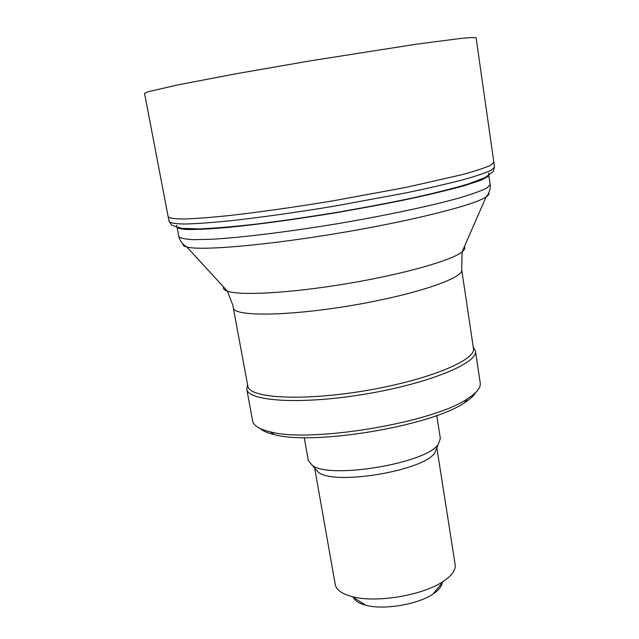 <?xml version="1.0" encoding="UTF-8"?>
<svg xmlns="http://www.w3.org/2000/svg" width="639" height="639" viewBox="0 0 639 639"><rect width="100%" height="100%" fill="white"/><g stroke="black" fill="none" stroke-linecap="round" stroke-linejoin="round"><path stroke-width="0.96" d="M223.466 286.887C222.907 288.628 224.217 290.058 227.396 291.176L232.804 305.178L247.836 386.14C249.034 398.169 302.103 401.348 364.845 390.78C427.603 380.341 476.486 360.108 473.435 348.383L461.709 269.746C464.281 278.045 414.24 295.042 350.643 305.642C287.063 316.329 233.93 316.593 233.387 307.95L233.363 307.814M247.581 384.774L246.75 389.143C247.98 401.452 301.776 404.806 365.404 394.087C429.049 383.504 478.555 362.872 475.44 350.875L473.243 347.129M246.75 389.143L252.653 421.053C253.587 425.686 259.434 429.272 270.209 431.82C310.682 443.17 433.162 422.675 467.389 398.824C476.662 392.921 480.935 387.641 480.216 382.977L475.44 350.875M260.065 428.497C262.877 431.005 267.653 433.05 274.403 434.624C313.629 445.679 431.165 426.013 464.321 402.842C470.048 399.223 473.819 395.797 475.64 392.554M304.252 437.603L308.325 460.567L312.415 465.504C330.267 479.378 426.109 463.339 438.194 444.456L440.359 438.474L436.772 415.51M314.692 468.107L318.486 472.453C335.267 485.528 423.345 470.783 434.704 453.003L436.804 447.851M314.668 468.075L335.243 584.541C336.338 589.877 341.929 593.895 352.017 596.586C375.868 603.28 423.146 595.364 443.394 581.298C452.005 575.475 455.926 569.868 455.152 564.477L436.828 447.795M353.415 597.465C355.012 600.876 359.118 603.456 365.732 605.221C383.56 610.269 418.05 604.494 433.17 593.935C438.705 590.196 441.701 586.49 442.164 582.816M494.442 167.154L491.095 170.341C485.344 172.993 475.775 176.196 462.388 179.934C446.885 183.928 428.33 188.201 406.723 192.754L334.197 206.181C295.186 212.587 260.392 217.468 229.808 220.83C211.429 222.652 196.564 223.714 185.206 224.017C176.076 223.898 170.733 223.115 169.199 221.661L169.159 221.469M488.547 173.225L488.955 175.981L481.223 180.102L465.136 185.454C450.375 189.567 432.004 194.016 410.03 198.801C386.435 203.657 361.37 208.362 334.844 212.923C295.01 219.465 257.197 224.569 227.596 227.476C209.584 229.002 195.662 229.665 185.845 229.465C178.577 228.802 175.525 227.428 176.707 225.343M493.851 162.322L490.48 165.381C484.705 167.961 475.112 171.076 461.693 174.751L405.933 187.411L333.302 200.798C294.236 207.212 259.402 212.148 228.794 215.607C210.399 217.484 195.526 218.618 184.176 219.001C175.046 218.969 169.718 218.266 168.193 216.901L144.542 93.334L148.168 91.736L177.985 84.867L235.424 73.884L309.963 60.897L416.388 44.195L461.038 38.404C469.969 37.557 474.993 37.374 476.103 37.853L493.851 162.322M178.824 236.438L178.848 236.542C180.262 238.235 185.35 239.282 194.112 239.673L212.276 239.234C241.917 237.508 288.237 231.845 337.104 223.762C385.94 215.495 431.469 205.79 459.88 197.802C472.652 193.968 481.742 190.646 487.142 187.826L490.145 184.447L488.859 175.437M182.994 244.034C182.674 245.304 183.992 246.303 186.923 247.029C200.95 250.863 265.433 245.44 338.67 233.171C411.907 220.934 474.37 205.111 486.063 196.972C488.46 195.39 489.338 194.064 488.699 193.002M177.123 227.508L178.848 236.542C179.894 241.015 182.594 244.513 186.923 247.029L227.396 291.176C240.144 295.873 290.849 293.077 346.993 283.66C403.145 274.283 451.797 260.456 462.077 251.902C464.569 249.889 465.32 248.172 464.321 246.75M490.145 184.447C490.656 189.016 489.298 193.186 486.063 196.972L462.077 251.902L461.709 269.746M464.321 402.842L467.389 398.824M274.403 434.624L270.209 431.82M434.704 453.003L438.194 444.456M318.486 472.453L312.415 465.504M433.17 593.935L443.394 581.298M365.732 605.221L352.017 596.586M494.45 167.17L493.204 171.54L485.145 177.53L468.587 183.872C453.434 188.369 434.64 193.106 412.195 198.074C388.057 203.106 362.393 207.963 335.203 212.643C307.958 217.076 282.087 220.838 257.581 223.938C234.681 226.557 215.295 228.211 199.416 228.906L181.564 228.323L171.867 225.303L169.183 221.605M493.859 162.402L494.458 167.234M168.193 216.901L169.199 221.661"/></g></svg>
